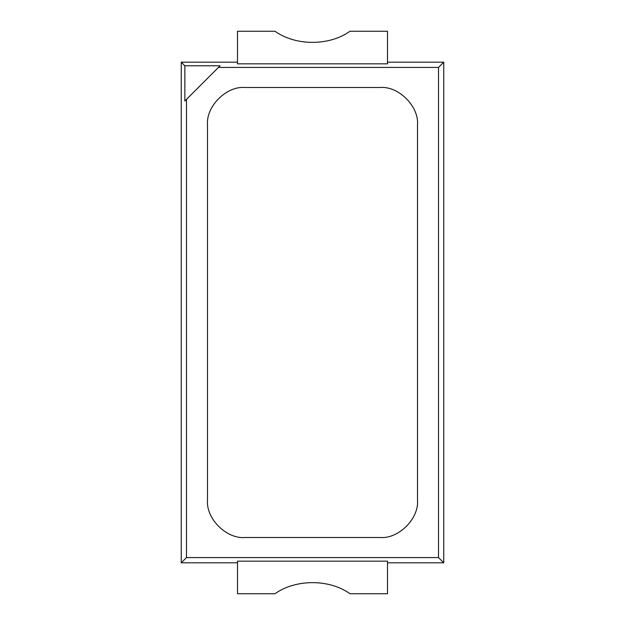 <?xml version="1.0" encoding="UTF-8"?>
<svg xmlns="http://www.w3.org/2000/svg" width="625" height="625" viewBox="0 0 625 625"><rect width="100%" height="100%" fill="white"/><g stroke="black" fill="none" stroke-linecap="round" stroke-linejoin="round"><path stroke-width="0.94" d="M387.5 62.187L443.75 62.187L443.75 562.812L387.5 562.812L443.75 562.812L438.516 557.578L186.484 557.578L181.25 562.812L181.25 62.187L237.5 62.187L181.25 62.187L184.852 65.789L220.078 65.789L218.438 67.422L438.516 67.422L443.75 62.187L387.5 62.187M237.5 562.812L181.25 562.812L237.5 562.812M387.5 63.828L237.5 63.828L387.5 63.828L387.5 31.25L387.5 63.828M237.5 561.172L387.5 561.172L237.5 561.172L237.5 593.75L237.5 561.172M186.484 557.578L186.484 99.375L184.852 101.016L184.852 65.789L181.25 62.187L181.25 562.812L186.484 557.578L438.516 557.578L443.75 562.812L443.75 62.187L438.516 67.422L438.516 557.578L438.516 67.422L218.438 67.422L186.484 99.375L186.484 557.578M380 537.5L245 537.5C226.445 539.18 205.82 518.555 207.5 500L207.5 125C205.82 106.445 226.445 85.82 245 87.5L380 87.5C398.555 85.82 419.18 106.445 417.5 125L417.5 500C419.18 518.555 398.555 539.18 380 537.5C398.555 539.18 419.18 518.555 417.5 500L417.5 125C419.18 106.445 398.555 85.82 380 87.5L245 87.5C226.445 85.82 205.82 106.445 207.5 125L207.5 500C205.82 518.555 226.445 539.18 245 537.5L380 537.5C398.555 539.18 419.18 518.555 417.5 500L417.5 125C419.18 106.445 398.555 85.82 380 87.5L245 87.5C226.445 85.82 205.82 106.445 207.5 125L207.5 500C205.82 518.555 226.445 539.18 245 537.5L380 537.5L245 537.5C226.445 539.18 205.82 518.555 207.5 500L207.5 125C205.82 106.445 226.445 85.82 245 87.5L380 87.5C398.555 85.82 419.18 106.445 417.5 125L417.5 500C419.18 518.555 398.555 539.18 380 537.5M220.078 65.789L184.852 65.789L184.852 101.016L220.078 65.789M387.5 561.172L387.5 593.75L350 593.75C329.367 578.938 295.633 578.938 275 593.75L237.5 593.75L275 593.75C295.633 578.938 329.367 578.938 350 593.75L387.5 593.75L387.5 561.172M237.5 63.828L237.5 31.25L275 31.25C295.633 46.062 329.367 46.062 350 31.25L387.5 31.25L350 31.25C329.367 46.062 295.633 46.062 275 31.25L237.5 31.25L237.5 63.828"/></g></svg>
